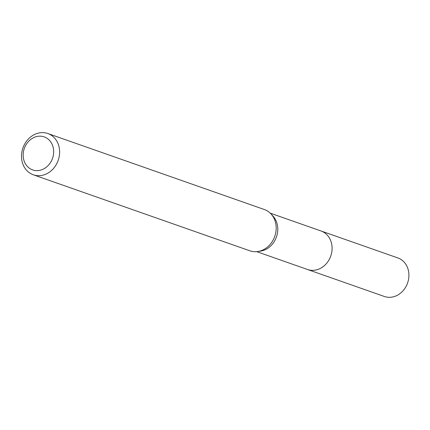 <?xml version="1.0" encoding="UTF-8"?>
<svg xmlns="http://www.w3.org/2000/svg" width="430" height="430" viewBox="0 0 430 430"><rect width="100%" height="100%" fill="white"/><g stroke="black" fill="none" stroke-linecap="round" stroke-linejoin="round"><path stroke-width="0.64" d="M47.805 133.515L264.375 209.539A21.871 18.689 109.3 0 1 271.013 213.941L272.942 216.032A20.404 17.436 109.3 0 1 266.326 249.169A20.404 17.436 109.3 0 1 260.634 251.099L257.817 251.528A21.871 18.689 109.3 0 1 249.884 250.814L33.32 174.79A21.871 18.689 109.3 0 1 21.5 155.993A21.871 18.689 109.3 0 1 33.771 134.869A21.871 18.689 109.3 0 1 47.805 133.515A21.871 18.689 109.3 0 1 59.625 152.311A21.871 18.689 109.3 0 1 47.354 173.435A21.871 18.689 109.3 0 1 33.32 174.79M320.629 230.84A20.414 17.442 109.3 0 1 321.07 230.991A20.404 17.436 109.3 0 1 332.094 248.529A20.404 17.436 109.3 0 1 320.646 268.239A20.404 17.436 109.3 0 1 307.552 269.502A20.414 17.442 109.3 0 1 307.111 269.347M271.013 213.941A21.871 18.689 109.3 0 1 263.918 249.459A21.871 18.689 109.3 0 1 257.817 251.528M32.986 137.976A17.496 14.948 109.3 0 1 52.67 145.705A17.496 14.948 109.3 0 1 43.849 168.823A17.496 14.948 109.3 0 1 24.166 161.089A17.496 14.948 109.3 0 1 32.986 137.976M307.547 269.508A20.414 17.442 109.3 0 0 326.73 263.203A20.414 17.442 109.3 0 0 330.933 241.273A20.414 17.442 109.3 0 0 321.07 230.991L397.884 257.952A20.414 17.442 109.3 0 1 407.753 268.239A20.414 17.442 109.3 0 1 403.544 290.164A20.414 17.442 109.3 0 1 384.361 296.474L256.715 251.657M321.07 230.996L270.233 213.151"/></g></svg>

